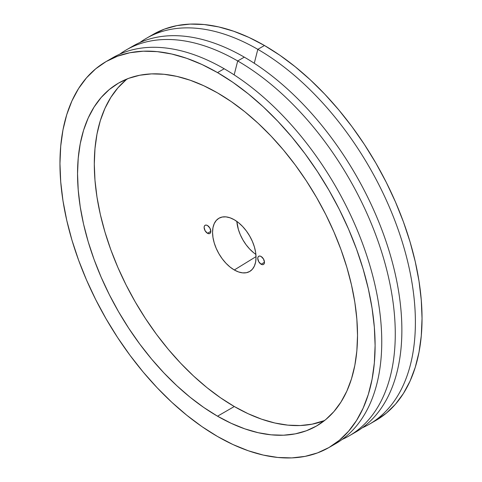<?xml version="1.0" encoding="UTF-8"?>
<svg xmlns="http://www.w3.org/2000/svg" width="482" height="482" viewBox="0 0 482 482"><rect width="100%" height="100%" fill="white"/><g stroke="black" fill="none" stroke-linecap="round" stroke-linejoin="round"><path stroke-width="0.72" d="M207.471 233.258A4.742 2.735 60 0 1 204.374 229.077A4.742 2.735 60 0 1 205.103 225.281A4.742 2.735 60 0 1 207.471 225.516L209.845 228.016L210.827 231.324L207.471 233.258L205.103 230.758L204.121 227.45L204.374 226.118L205.103 225.281L206.194 225.07L207.471 225.516A4.742 2.735 60 0 1 210.574 229.691A4.742 2.735 60 0 1 209.845 233.493L208.754 233.704L207.471 233.258L210.827 231.324L210.574 232.655L209.845 233.493A4.742 2.735 60 0 1 207.471 233.258M261.117 264.226A4.742 2.735 60 0 1 258.021 260.051A4.742 2.735 60 0 1 258.744 256.249A4.742 2.735 60 0 1 261.117 256.484L263.485 258.985L264.467 262.292L261.117 264.226L258.744 261.726L257.762 258.418L258.021 257.087L258.744 256.249L259.834 256.038L261.117 256.484A4.742 2.735 60 0 1 264.214 260.666A4.742 2.735 60 0 1 263.485 264.461L262.401 264.672L261.117 264.226L264.467 262.292L264.214 263.624L263.485 264.461A4.742 2.735 60 0 1 261.117 264.226M253.665 252.743L249.724 249.092L246.091 244.754L242.91 239.897L240.301 234.716L238.355 229.402L236.843 221.413A29.703 17.153 -120 0 0 255.882 254.394M234.294 269.974A30.746 17.75 60 0 1 214.122 242.573A30.746 17.75 60 0 1 219.268 218.057A30.746 17.75 60 0 1 234.294 219.768L238.536 222.702L242.615 226.486L246.374 230.974L249.664 235.999L252.369 241.362L254.376 246.862L255.617 252.285L256.032 257.424L255.617 262.075L254.376 266.07L252.369 269.251L249.664 271.493L246.374 272.716L242.615 272.866L238.536 271.938L234.294 269.974L230.053 267.04L225.974 263.256L222.22 258.768L218.924 253.749L216.219 248.381L214.213 242.88L212.972 237.457L212.556 232.318L212.972 227.667L214.213 223.672L216.219 220.491L218.924 218.25L222.22 217.027L225.974 216.876L230.053 217.804L234.294 219.768A30.746 17.75 60 0 1 254.285 246.549A30.746 17.75 60 0 1 250.001 271.294A30.746 17.75 60 0 1 234.294 269.974L256.02 256.641L234.294 269.974M217.533 416.201A197.975 114.306 60 0 1 88.194 241.735A197.975 114.306 60 0 1 118.542 83.097A197.975 114.306 60 0 1 217.533 92.899L203.808 85.754L190.221 80.241L176.894 76.397L163.958 74.276L151.541 73.885L139.756 75.24L128.724 78.319L118.542 83.097L109.318 89.525L101.136 97.539L94.068 107.07L88.194 118.018L83.567 130.285L80.229 143.744L78.217 158.271L77.542 173.725L78.217 189.962L80.229 206.814L83.567 224.13L88.194 241.741L94.068 259.473L101.136 277.156L109.318 294.623L118.542 311.703L128.724 328.23L139.756 344.052L151.541 359.012L163.958 372.966L176.894 385.775L190.221 397.325L203.808 407.501L217.533 416.201L231.252 423.341L244.844 428.86L258.171 432.697L271.107 434.824L283.524 435.21L295.309 433.86L306.341 430.781L316.523 426.004L325.748 419.575L333.93 411.562L340.991 402.03L346.865 391.083L351.492 378.816L354.836 365.356L356.849 350.83L357.524 335.376L356.849 319.138L354.836 302.286L351.492 284.97L346.865 267.359L340.991 249.628L333.93 231.944L325.748 214.478L316.523 197.397L306.341 180.864L295.309 165.049L283.524 150.089L271.107 136.135L258.171 123.32L244.844 111.776L231.252 101.6L217.533 92.899A197.975 114.306 60 0 1 346.865 267.359A197.975 114.306 60 0 1 316.517 426.004A197.975 114.306 60 0 1 217.533 416.201L234.294 406.519L217.533 416.201M127.278 78.873A197.975 114.306 -120 0 0 107.347 239.711A197.975 114.306 -120 0 0 234.294 406.519L248.019 413.664L261.606 419.183L274.933 423.021L287.868 425.148L300.286 425.534L312.071 424.178L324.549 420.551A197.975 114.306 -120 0 1 234.294 406.519L220.575 397.819L206.983 387.649L193.656 376.099L180.72 363.283L168.302 349.336L156.517 334.375L145.486 318.554L135.303 302.021L126.079 284.94L117.897 267.474L110.836 249.79L104.962 232.059L100.328 214.454L96.99 197.138L94.978 180.28L94.303 164.049L94.978 148.595L96.99 134.062L100.328 120.602L104.962 108.342L110.836 97.388L117.897 87.863L126.079 79.843M109.486 59.726A222.841 128.658 60 0 1 224.184 68.757L217.533 72.601A222.841 128.658 60 0 1 363.109 268.968A222.841 128.658 60 0 1 328.953 447.537A222.841 128.658 60 0 1 217.533 436.499L202.085 426.709L186.793 415.255L171.791 402.259L157.228 387.835L143.25 372.128L129.989 355.294L117.566 337.484L106.112 318.879L95.725 299.653L86.513 279.994L78.566 260.087L71.951 240.132L66.745 220.31L62.985 200.819L60.72 181.847L59.961 163.573L60.72 146.179L62.985 129.827L66.745 114.674L71.951 100.871L78.566 88.549L86.513 77.819L95.725 68.799L106.112 61.563L117.566 56.189L129.989 52.719L143.25 51.2L157.228 51.634L171.791 54.026L186.793 58.346L202.085 64.558L217.533 72.601L232.975 82.392L248.272 93.845L263.274 106.841L277.831 121.265L291.809 136.966L305.076 153.806L317.493 171.61L328.953 190.221L339.34 209.447L348.546 229.107L356.499 249.013L363.109 268.968L368.32 288.79L372.074 308.281L374.345 327.248L375.104 345.522L374.345 362.922L372.074 379.274L368.32 394.421L363.109 408.23L356.499 420.551L348.546 431.276L339.34 440.301L328.953 447.537L317.493 452.911L305.076 456.376L291.809 457.9L277.831 457.466L263.274 455.074L248.272 450.754L232.975 444.543L217.533 436.499A222.841 128.658 60 0 1 71.951 240.126A222.841 128.658 60 0 1 106.112 61.563A222.841 128.658 60 0 1 217.533 72.601L224.184 68.757A222.841 128.658 60 0 1 370.646 268.155A222.841 128.658 60 0 1 332.231 445.531A222.841 128.658 -120 0 0 335.605 443.699A222.841 128.658 -120 0 0 369.76 265.13A222.841 128.658 -120 0 0 224.184 68.757A222.841 128.658 -120 0 0 112.764 57.72L106.112 61.563M237.698 60.955L234.156 74.885L237.698 60.955A222.841 128.658 60 0 1 383.28 257.328A222.841 128.658 60 0 1 349.119 435.891A222.841 128.658 60 0 1 342.16 439.439A222.841 128.658 -120 0 0 385.04 263.473A222.841 128.658 -120 0 0 237.698 60.955L244.302 57.147A222.841 128.658 60 0 1 390.751 256.52A222.841 128.658 60 0 1 352.372 433.902A222.841 128.658 -120 0 0 355.722 432.083A222.841 128.658 -120 0 0 389.878 253.514A222.841 128.658 -120 0 0 244.302 57.147L237.698 60.955A222.841 128.658 -120 0 0 119.729 54.177A222.841 128.658 60 0 1 126.278 49.917A222.841 128.658 60 0 1 237.698 60.955M257.816 49.339L254.273 63.269L257.816 49.339A222.841 128.658 60 0 1 403.398 245.712A222.841 128.658 60 0 1 369.236 424.281A222.841 128.658 60 0 1 362.271 427.823A222.841 128.658 -120 0 0 405.157 251.863A222.841 128.658 -120 0 0 257.816 49.339L264.467 45.501L257.816 49.339A222.841 128.658 -120 0 0 139.84 42.561A222.841 128.658 60 0 1 146.395 38.301A222.841 128.658 60 0 1 257.816 49.339M372.514 422.274A222.841 128.658 -120 0 0 375.888 420.437A222.841 128.658 -120 0 0 410.049 241.874A222.841 128.658 -120 0 0 264.467 45.501L249.025 37.457L233.728 31.246L218.726 26.926L204.169 24.534L190.191 24.1L176.924 25.624L164.507 29.089L153.047 34.463L146.395 38.301M369.236 424.281L375.888 420.437L386.275 413.201L395.487 404.181L403.434 393.451L410.049 381.129L415.255 367.326L419.015 352.173L421.28 335.821L422.039 318.427L421.28 300.153L419.015 281.181L415.255 261.69L410.049 241.868L403.434 221.913L395.487 202.006L386.275 182.347L375.888 163.121L364.434 144.516L352.011 126.706L338.75 109.872L324.772 94.165L310.209 79.741L295.207 66.745L279.915 55.291L264.467 45.501A222.841 128.658 -120 0 0 153.047 34.463M129.628 48.098A222.841 128.658 60 0 1 244.302 57.147A222.841 128.658 -120 0 0 132.881 46.109L126.278 49.917M335.605 443.699L328.953 447.537M355.722 432.083L349.119 435.891"/></g></svg>
